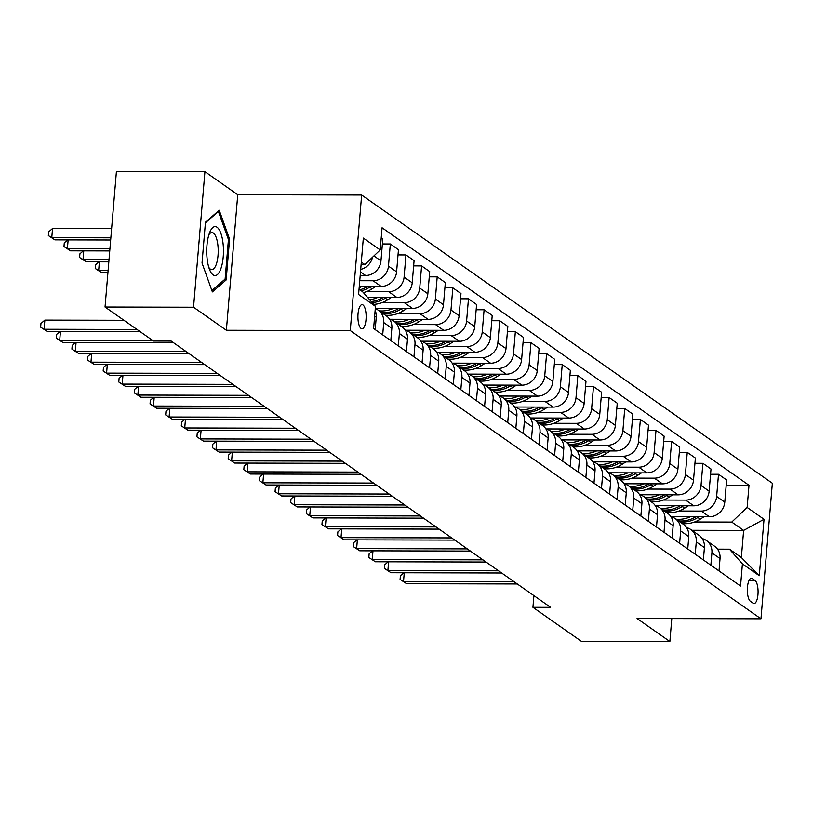 <?xml version="1.0" encoding="UTF-8"?>
<svg xmlns="http://www.w3.org/2000/svg" width="813" height="813" viewBox="0 0 813 813"><rect width="100%" height="100%" fill="white"/><g stroke="black" fill="none" stroke-linecap="round" stroke-linejoin="round"><path stroke-width="1.22" d="M361.043 328.422A12.053 4.116 90.1 0 0 361.998 328.757A12.053 4.116 90.1 0 0 366.114 318.117A12.053 4.116 90.1 0 0 363.015 304.977A12.053 4.116 90.1 0 0 362.059 304.641A12.053 4.116 90.1 0 0 357.944 315.281A12.053 4.116 90.1 0 0 361.043 328.422M204.927 171.685L193.545 307.233L226.37 330.261L237.752 194.714L204.927 171.685L116.422 171.472L105.04 307.019L153.484 341.023L171.187 341.064L550.625 607.362L532.932 607.311L581.376 641.315L669.882 641.528L671.802 618.581M237.752 194.714L361.653 195.018L772.35 483.247L760.968 618.795L350.271 330.566L361.653 195.018M755.053 580.502L752.299 578.571A11.677 3.994 90.1 0 0 751.375 578.246A11.677 3.994 90.1 0 0 747.381 588.551A11.677 3.994 90.1 0 0 750.389 601.285L753.143 603.216A11.677 3.994 90.1 0 0 754.068 603.531A11.677 3.994 90.1 0 0 758.051 593.226A11.677 3.994 90.1 0 0 755.053 580.502L749.017 580.482M747.147 507.454L764.027 519.304L759.291 575.716L742.411 563.866L729.485 549.182L741.354 557.515L743.631 530.411L731.761 522.078L747.147 507.454L749.007 485.29L382.069 227.772L380.21 249.937L364.824 264.55L361.318 262.101M359.041 289.204L362.547 291.664L375.474 306.349L373.614 328.513L740.552 586.031L742.411 563.866M375.474 306.349L358.594 294.509L363.33 238.087L380.21 249.937M193.545 307.233L105.04 307.019M226.37 330.261L350.271 330.566M760.968 618.795L637.057 618.49L669.882 641.528M533.907 595.624L532.932 607.311M691.853 530.289L743.631 530.411L764.027 519.304M729.485 549.182L717.523 549.151M694.597 521.987L731.761 522.078M671.091 516.682L709.383 516.773A15.071 13.77 -54.9 0 0 724.779 502.149L726.639 479.995L718.509 474.284L710.572 474.264M678.967 511.021L701.263 511.072A15.071 13.77 -54.9 0 0 716.649 496.448L718.509 474.284M655.471 505.716L693.763 505.808A15.071 13.77 -54.9 0 0 709.149 491.184L711.009 469.02L702.889 463.319L694.942 463.298M663.347 500.046L685.633 500.107A15.071 13.77 -54.9 0 0 701.03 485.483L702.889 463.319M639.841 494.751L678.133 494.843A15.071 13.77 -54.9 0 0 693.519 480.219L695.389 458.054L687.259 452.353L679.312 452.333M647.717 489.08L670.003 489.131A15.071 13.77 -54.9 0 0 685.4 474.518L687.259 452.353M624.211 483.776L662.504 483.867A15.071 13.77 -54.9 0 0 677.9 469.253L679.759 447.089L671.629 441.388L663.693 441.368M632.087 478.115L654.374 478.166A15.071 13.77 -54.9 0 0 669.77 463.552L671.629 441.388M608.581 472.81L646.874 472.902A15.071 13.77 -54.9 0 0 662.27 458.288L664.13 436.124L656 430.412L648.063 430.402M616.457 467.15L638.754 467.201A15.071 13.77 -54.9 0 0 654.14 452.577L656 430.412M592.962 461.845L631.254 461.936A15.071 13.77 -54.9 0 0 646.64 447.313L648.5 425.148L640.38 419.447L632.433 419.427M600.827 456.174L623.124 456.235A15.071 13.77 -54.9 0 0 638.51 441.611L640.38 419.447M577.332 450.88L615.624 450.971A15.071 13.77 -54.9 0 0 631.01 436.347L632.87 414.183L624.75 408.482L616.803 408.461M585.208 445.209L607.494 445.27A15.071 13.77 -54.9 0 0 622.89 430.646L624.75 408.482M561.702 439.904L599.994 439.996A15.071 13.77 -54.9 0 0 615.38 425.382L617.25 403.218L609.12 397.516L601.183 397.496M569.578 434.244L591.864 434.294A15.071 13.77 -54.9 0 0 607.26 419.681L609.12 397.516M546.072 428.939L584.364 429.03A15.071 13.77 -54.9 0 0 599.76 414.417L601.62 392.252L593.49 386.551L585.553 386.531M553.948 423.278L576.244 423.329A15.071 13.77 -54.9 0 0 591.63 408.705L593.49 386.551M530.442 417.973L568.734 418.065A15.071 13.77 -54.9 0 0 584.13 403.441L585.99 381.287L577.86 375.576L569.923 375.555M538.318 412.313L560.614 412.364A15.071 13.77 -54.9 0 0 576 397.74L577.86 375.576M514.822 407.008L553.114 407.1A15.071 13.77 -54.9 0 0 568.5 392.476L570.36 370.311L562.24 364.61L554.293 364.59M522.688 401.337L544.984 401.398A15.071 13.77 -54.9 0 0 560.381 386.775L562.24 364.61M499.192 396.043L537.484 396.134A15.071 13.77 -54.9 0 0 552.87 381.51L554.74 359.346L546.61 353.645L538.663 353.625M507.068 390.372L529.354 390.423A15.071 13.77 -54.9 0 0 544.751 375.809L546.61 353.645M483.562 385.067L521.855 385.159A15.071 13.77 -54.9 0 0 537.251 370.545L539.11 348.381L530.98 342.68L523.044 342.659M491.438 379.407L513.725 379.458A15.071 13.77 -54.9 0 0 529.121 364.844L530.98 342.68M467.932 374.102L506.225 374.193A15.071 13.77 -54.9 0 0 521.621 359.58L523.481 337.415L515.351 331.704L507.414 331.694M475.808 368.441L498.105 368.492A15.071 13.77 -54.9 0 0 513.491 353.868L515.351 331.704M452.313 363.137L490.605 363.228A15.071 13.77 -54.9 0 0 505.991 348.604L507.851 326.44L499.731 320.739L491.784 320.718M460.178 357.466L482.475 357.527A15.071 13.77 -54.9 0 0 497.861 342.903L499.731 320.739M436.683 352.171L474.975 352.263A15.071 13.77 -54.9 0 0 490.361 337.639L492.221 315.474L484.101 309.773L476.154 309.753M444.559 346.501L466.845 346.562A15.071 13.77 -54.9 0 0 482.241 331.938L484.101 309.773M421.053 341.196L459.345 341.287A15.071 13.77 -54.9 0 0 474.731 326.674L476.601 304.509L468.471 298.808L460.534 298.788M428.929 335.535L451.215 335.586A15.071 13.77 -54.9 0 0 466.611 320.972L468.471 298.808M405.423 330.23L443.715 330.322A15.071 13.77 -54.9 0 0 459.111 315.708L460.971 293.544L452.841 287.843L444.904 287.822M413.299 324.57L435.595 324.621A15.071 13.77 -54.9 0 0 450.981 309.997L452.841 287.843M389.793 319.265L428.085 319.357A15.071 13.77 -54.9 0 0 443.481 304.733L445.341 282.568L437.211 276.867L429.274 276.847M397.669 313.605L419.965 313.655A15.071 13.77 -54.9 0 0 435.351 299.032L437.211 276.867M375.311 308.3L412.465 308.391A15.071 13.77 -54.9 0 0 427.851 293.767L429.711 271.603L421.591 265.902L413.644 265.881M382.039 302.629L404.335 302.69A15.071 13.77 -54.9 0 0 419.732 288.066L421.591 265.902M367.547 297.355L396.835 297.426A15.071 13.77 -54.9 0 0 412.221 282.802L414.091 260.638L405.961 254.936L398.014 254.916M366.419 291.664L388.705 291.715A15.071 13.77 -54.9 0 0 404.102 277.101L405.961 254.936M359.275 286.4L381.206 286.45A15.071 13.77 -54.9 0 0 396.602 271.837L398.461 249.672L390.331 243.971L382.395 243.951M359.753 280.719L373.076 280.749A15.071 13.77 -54.9 0 0 388.472 266.136L390.331 243.971M360.189 275.475L365.576 275.485A15.071 13.77 -54.9 0 0 380.972 260.871L382.832 238.707L381.246 237.589M361.114 264.55L364.824 264.55M719.007 570.919L720.044 558.572A15.071 13.77 -54.9 0 0 714.536 546.204L706.406 540.503A15.071 13.77 -54.9 0 0 702.168 538.572M749.007 485.29L726.202 485.239M710.877 565.208L711.914 552.87A15.071 13.77 -54.9 0 0 706.406 540.503M703.377 559.944L704.414 547.606A15.071 13.77 -54.9 0 0 698.906 535.239L690.786 529.537A15.071 13.77 -54.9 0 0 686.538 527.607M695.247 554.242L696.284 541.905A15.071 13.77 -54.9 0 0 690.786 529.537M687.747 548.978L688.784 536.631A15.071 13.77 -54.9 0 0 683.286 524.263L675.156 518.562A15.071 13.77 -54.9 0 0 670.908 516.631M679.627 543.277L680.664 530.93A15.071 13.77 -54.9 0 0 675.156 518.562M672.117 538.013L673.154 525.665A15.071 13.77 -54.9 0 0 667.656 513.298L659.526 507.597A15.071 13.77 -54.9 0 0 655.288 505.666M663.997 532.312L665.034 519.964A15.071 13.77 -54.9 0 0 659.526 507.597M656.498 527.048L657.534 514.7A15.071 13.77 -54.9 0 0 652.026 502.332L643.896 496.631A15.071 13.77 -54.9 0 0 639.658 494.7M648.368 521.336L649.404 508.999A15.071 13.77 -54.9 0 0 643.896 496.631M640.868 516.072L641.904 503.735A15.071 13.77 -54.9 0 0 636.396 491.367L628.276 485.666A15.071 13.77 -54.9 0 0 624.028 483.735M632.738 510.371L633.774 498.034A15.071 13.77 -54.9 0 0 628.276 485.666M625.238 505.107L626.274 492.769A15.071 13.77 -54.9 0 0 620.766 480.402L612.646 474.69A15.071 13.77 -54.9 0 0 608.398 472.77M617.108 499.406L618.144 487.058A15.071 13.77 -54.9 0 0 612.646 474.69M609.608 494.141L610.644 481.794A15.071 13.77 -54.9 0 0 605.146 469.426L597.016 463.725A15.071 13.77 -54.9 0 0 592.768 461.794M601.488 488.44L602.524 476.093A15.071 13.77 -54.9 0 0 597.016 463.725M593.988 483.176L595.025 470.829A15.071 13.77 -54.9 0 0 589.516 458.461L581.386 452.76A15.071 13.77 -54.9 0 0 577.149 450.829M585.858 477.475L586.895 465.127A15.071 13.77 -54.9 0 0 581.386 452.76M578.358 472.201L579.395 459.863A15.071 13.77 -54.9 0 0 573.887 447.496L565.757 441.794A15.071 13.77 -54.9 0 0 561.519 439.863M570.228 466.499L571.265 454.162A15.071 13.77 -54.9 0 0 565.757 441.794M562.728 461.235L563.765 448.898A15.071 13.77 -54.9 0 0 558.257 436.53L550.137 430.819A15.071 13.77 -54.9 0 0 545.889 428.898M554.598 455.534L555.635 443.187A15.071 13.77 -54.9 0 0 550.137 430.819M547.098 450.27L548.135 437.922A15.071 13.77 -54.9 0 0 542.637 425.555L534.507 419.854A15.071 13.77 -54.9 0 0 530.259 417.923M538.978 444.569L540.015 432.221A15.071 13.77 -54.9 0 0 534.507 419.854M531.468 439.305L532.505 426.957A15.071 13.77 -54.9 0 0 527.007 414.589L518.877 408.888A15.071 13.77 -54.9 0 0 514.639 406.957M523.348 433.603L524.385 421.256A15.071 13.77 -54.9 0 0 518.877 408.888M515.849 428.339L516.885 415.992A15.071 13.77 -54.9 0 0 511.377 403.624L503.247 397.923A15.071 13.77 -54.9 0 0 499.009 395.992M507.719 422.628L508.755 410.291A15.071 13.77 -54.9 0 0 503.247 397.923M500.219 417.364L501.255 405.026A15.071 13.77 -54.9 0 0 495.747 392.659L487.627 386.958A15.071 13.77 -54.9 0 0 483.379 385.027M492.089 411.663L493.125 399.325A15.071 13.77 -54.9 0 0 487.627 386.958M484.589 406.398L485.625 394.061A15.071 13.77 -54.9 0 0 480.117 381.693L471.997 375.982A15.071 13.77 -54.9 0 0 467.749 374.051M476.459 400.697L477.495 388.35A15.071 13.77 -54.9 0 0 471.997 375.982M468.959 395.433L469.995 383.086A15.071 13.77 -54.9 0 0 464.497 370.718L456.367 365.017A15.071 13.77 -54.9 0 0 452.119 363.086M460.839 389.732L461.875 377.384A15.071 13.77 -54.9 0 0 456.367 365.017M453.339 384.468L454.376 372.12A15.071 13.77 -54.9 0 0 448.867 359.753L440.737 354.051A15.071 13.77 -54.9 0 0 436.5 352.12M445.209 378.767L446.246 366.419A15.071 13.77 -54.9 0 0 440.737 354.051M437.709 373.492L438.746 361.155A15.071 13.77 -54.9 0 0 433.238 348.787L425.108 343.086A15.071 13.77 -54.9 0 0 420.87 341.155M429.579 367.791L430.616 355.454A15.071 13.77 -54.9 0 0 425.108 343.086M422.079 362.527L423.116 350.19A15.071 13.77 -54.9 0 0 417.608 337.822L409.488 332.111A15.071 13.77 -54.9 0 0 405.24 330.19M413.949 356.826L414.986 344.478A15.071 13.77 -54.9 0 0 409.488 332.111M406.449 351.562L407.486 339.214A15.071 13.77 -54.9 0 0 401.988 326.846L393.858 321.145A15.071 13.77 -54.9 0 0 389.61 319.214M398.329 345.86L399.366 333.513A15.071 13.77 -54.9 0 0 393.858 321.145M390.819 340.596L391.856 328.249A15.071 13.77 -54.9 0 0 386.358 315.881L378.228 310.18A15.071 13.77 -54.9 0 0 375.281 308.645M382.699 334.895L383.736 322.548A15.071 13.77 -54.9 0 0 378.228 310.18M375.2 329.631L376.236 317.283A15.071 13.77 -54.9 0 0 375.139 310.363M360.708 269.408A15.071 13.77 -54.9 0 0 372.527 257.233M741.354 557.515L759.291 575.716M202.031 263.026L212.376 291.908L226.156 279.967L229.581 239.144L219.236 210.262L205.455 222.203L202.031 263.026M228.311 239.134L229.581 239.144M224.093 279.957L226.156 279.967M404.254 572.769L403.522 581.508L514.182 581.773M406.642 583.704L400.087 579.415L406.642 583.704L517.302 583.968M400.087 579.415L400.392 575.746L403.817 572.769M690.44 516.733A28.821 26.341 125.1 0 1 676.04 519.192M703.997 516.763L700.247 519.161A28.821 26.341 125.1 0 1 682.29 523.572M695.898 516.743A28.821 26.341 125.1 0 1 678.418 520.859M679.922 521.905A28.821 26.341 -54.9 0 0 697.869 517.495L699.038 516.753M388.624 561.803L387.892 570.543L498.552 570.807M391.023 572.738L384.458 568.439L391.023 572.738L501.682 573.002M384.458 568.439L384.762 564.781L388.187 561.803M372.994 550.838L372.263 559.578L482.922 559.842M375.393 561.773L368.828 557.474L375.393 561.773L486.052 562.037M368.828 557.474L369.143 553.816L372.557 550.828M357.374 539.862L356.633 548.612L467.292 548.877M359.763 550.797L353.208 546.509L359.763 550.797L470.422 551.072M353.208 546.509L353.513 542.84L356.927 539.862M674.81 505.757A28.821 26.341 125.1 0 1 660.42 508.216M688.377 505.798L684.617 508.196A28.821 26.341 125.1 0 1 666.67 512.607M680.268 505.777A28.821 26.341 125.1 0 1 662.788 509.883M664.292 510.94A28.821 26.341 -54.9 0 0 682.239 506.529L683.408 505.777M659.18 494.792A28.821 26.341 125.1 0 1 644.79 497.251M672.747 494.822L668.987 497.231A28.821 26.341 125.1 0 1 651.04 501.641M664.638 494.802A28.821 26.341 125.1 0 1 647.158 498.918M648.662 499.975A28.821 26.341 -54.9 0 0 666.609 495.564L667.788 494.812M643.55 483.826A28.821 26.341 125.1 0 1 629.16 486.286M657.117 483.857L653.357 486.265A28.821 26.341 125.1 0 1 635.41 490.676M649.008 483.837A28.821 26.341 125.1 0 1 631.538 487.952M633.032 489.009A28.821 26.341 -54.9 0 0 650.979 484.599L652.158 483.847M341.745 528.897L341.013 537.637L451.672 537.901M344.133 539.832L337.578 535.543L344.133 539.832L454.792 540.096M337.578 535.543L337.883 531.875L341.297 528.897M627.921 472.861A28.821 26.341 125.1 0 1 613.53 475.32M641.487 472.892L637.727 475.3A28.821 26.341 125.1 0 1 619.78 479.7M633.388 472.871A28.821 26.341 125.1 0 1 615.908 476.987M617.413 478.034A28.821 26.341 -54.9 0 0 635.36 473.633L636.528 472.881M217.091 227.274A24.481 8.364 90.1 0 0 209.866 232.051A24.481 8.364 90.1 0 0 209.774 270.089A24.481 8.364 90.1 0 0 213.097 274.896A24.481 8.364 90.1 0 0 223.219 256.786A24.481 8.364 90.1 0 0 217.091 227.274M208.809 267.365A18.536 6.331 90.1 0 0 210.354 269.103A18.536 6.331 90.1 0 0 211.827 269.611A18.536 6.331 90.1 0 0 218.158 253.26A18.536 6.331 90.1 0 0 213.382 233.046A18.536 6.331 90.1 0 0 211.908 232.538A18.536 6.331 90.1 0 0 208.89 234.764M205.404 222.813L218.412 211.532L228.443 239.51L225.12 279.062L211.888 290.536M217.772 211.532L218.412 211.532M326.115 517.932L325.383 526.672L436.042 526.936M328.503 528.867L321.948 524.568L328.503 528.867L439.162 529.131M321.948 524.568L322.253 520.909L325.678 517.932M310.485 506.966L309.753 515.706L420.412 515.97M312.883 517.901L306.318 513.603L312.883 517.901L423.543 518.166M306.318 513.603L306.633 509.944L310.048 506.966M294.865 495.991L294.123 504.741L404.783 505.005M297.253 506.936L290.688 502.637L297.253 506.936L407.913 507.2M290.688 502.637L291.003 498.979L294.418 495.991M279.235 485.026L278.503 493.765L389.163 494.04M281.623 495.96L275.068 491.672L281.623 495.96L392.283 496.225M275.068 491.672L275.373 488.003L278.788 485.026M263.605 474.06L262.873 482.8L373.533 483.064M265.993 484.995L259.438 480.707L265.993 484.995L376.653 485.259M259.438 480.707L259.743 477.038L263.168 474.06M612.301 461.886A28.821 26.341 125.1 0 1 597.901 464.355M625.858 461.926L622.108 464.325A28.821 26.341 125.1 0 1 604.161 468.735M617.758 461.906A28.821 26.341 125.1 0 1 600.279 466.022M601.783 467.069A28.821 26.341 -54.9 0 0 619.73 462.658L620.898 461.916M596.671 450.92A28.821 26.341 125.1 0 1 582.281 453.38M610.238 450.951L606.478 453.359A28.821 26.341 125.1 0 1 588.531 457.77M602.128 450.941A28.821 26.341 125.1 0 1 584.649 455.046M586.153 456.103A28.821 26.341 -54.9 0 0 604.1 451.693L605.268 450.941M581.041 439.955A28.821 26.341 125.1 0 1 566.651 442.414M594.608 439.985L590.848 442.394A28.821 26.341 125.1 0 1 572.901 446.804M586.498 439.965A28.821 26.341 125.1 0 1 569.029 444.081M570.523 445.138A28.821 26.341 -54.9 0 0 588.47 440.727L589.649 439.975M565.411 428.99A28.821 26.341 125.1 0 1 551.021 431.449M578.978 429.02L575.218 431.429A28.821 26.341 125.1 0 1 557.271 435.839M570.878 429A28.821 26.341 125.1 0 1 553.399 433.116M554.893 434.162A28.821 26.341 -54.9 0 0 572.85 429.762L574.019 429.01M549.791 418.024A28.821 26.341 125.1 0 1 535.391 420.484M563.348 418.055L559.598 420.453A28.821 26.341 125.1 0 1 541.641 424.864M555.249 418.034A28.821 26.341 125.1 0 1 537.769 422.15M539.273 423.197A28.821 26.341 -54.9 0 0 557.22 418.786L558.389 418.045M247.975 463.095L247.243 471.835L357.903 472.099M250.374 474.03L243.809 469.731L250.374 474.03L361.033 474.294M243.809 469.731L244.113 466.073L247.538 463.095M534.161 407.049A28.821 26.341 125.1 0 1 519.771 409.508M547.728 407.089L543.968 409.488A28.821 26.341 125.1 0 1 526.021 413.898M539.619 407.069A28.821 26.341 125.1 0 1 522.139 411.175M523.643 412.232A28.821 26.341 -54.9 0 0 541.59 407.821L542.759 407.069M232.345 452.13L231.614 460.869L342.273 461.134M234.744 463.064L228.179 458.766L234.744 463.064L345.403 463.329M228.179 458.766L228.494 455.107L231.908 452.119M518.531 396.083A28.821 26.341 125.1 0 1 504.141 398.543M532.098 396.114L528.338 398.522A28.821 26.341 125.1 0 1 510.391 402.933M523.989 396.094A28.821 26.341 125.1 0 1 506.509 400.209M508.013 401.266A28.821 26.341 -54.9 0 0 525.96 396.856L527.139 396.104M216.725 441.154L215.984 449.904L326.643 450.168M219.114 452.089L212.559 447.8L219.114 452.089L329.773 452.363M212.559 447.8L212.864 444.132L216.278 441.154M502.901 385.118A28.821 26.341 125.1 0 1 488.511 387.577M516.468 385.149L512.708 387.557A28.821 26.341 125.1 0 1 494.761 391.968M508.359 385.128A28.821 26.341 125.1 0 1 490.889 389.244M492.383 390.301A28.821 26.341 -54.9 0 0 510.33 385.89L511.509 385.138M201.096 430.189L200.364 438.929L311.023 439.193M203.484 441.124L196.929 436.835L203.484 441.124L314.143 441.388M196.929 436.835L197.234 433.166L200.648 430.189M487.272 374.153A28.821 26.341 125.1 0 1 472.881 376.612M500.838 374.183L497.078 376.592A28.821 26.341 125.1 0 1 479.131 380.992M492.739 374.163A28.821 26.341 125.1 0 1 475.259 378.279M476.764 379.325A28.821 26.341 -54.9 0 0 494.711 374.925L495.879 374.173M185.466 419.223L184.734 427.963L295.393 428.227M187.854 430.158L181.299 425.86L187.854 430.158L298.513 430.423M181.299 425.86L181.604 422.201L185.029 419.223M471.652 363.177A28.821 26.341 125.1 0 1 457.252 365.637M485.209 363.218L481.459 365.616A28.821 26.341 125.1 0 1 463.512 370.027M477.109 363.198A28.821 26.341 125.1 0 1 459.63 367.313M461.134 368.36A28.821 26.341 -54.9 0 0 479.081 363.95L480.249 363.198M169.836 408.258L169.104 416.998L279.763 417.262M172.234 419.193L165.669 414.894L172.234 419.193L282.894 419.457M165.669 414.894L165.974 411.236L169.399 408.258M456.022 352.212A28.821 26.341 125.1 0 1 441.632 354.671M469.589 352.242L465.829 354.651A28.821 26.341 125.1 0 1 447.882 359.061M461.479 352.232A28.821 26.341 125.1 0 1 444 356.338M445.504 357.395A28.821 26.341 -54.9 0 0 463.451 352.984L464.619 352.232M154.216 397.283L153.474 406.033L264.134 406.297M156.604 408.228L150.039 403.929L156.604 408.228L267.264 408.492M150.039 403.929L150.354 400.27L153.769 397.283M138.586 386.317L137.854 395.057L248.514 395.331M140.974 397.252L134.419 392.964L140.974 397.252L251.634 397.516M134.419 392.964L134.724 389.295L138.139 386.317M122.956 375.352L122.224 384.092L232.884 384.356M125.344 386.287L118.789 381.998L125.344 386.287L236.004 386.551M118.789 381.998L119.094 378.33L122.519 375.352M107.326 364.387L106.594 373.126L217.254 373.391M109.725 375.321L103.16 371.023L109.725 375.321L220.384 375.586M103.16 371.023L103.464 367.364L106.889 364.387M91.696 353.421L90.965 362.161L201.624 362.425M94.095 364.356L87.53 360.057L94.095 364.356L204.754 364.62M87.53 360.057L87.845 356.399L91.259 353.411M76.076 342.446L75.335 351.196L185.994 351.46M78.465 353.381L71.91 349.092L78.465 353.381L189.124 353.655M71.91 349.092L72.215 345.423L75.629 342.446M60.447 331.48L59.715 340.22L152.671 340.444M62.835 342.415L56.28 338.127L62.835 342.415L173.494 342.68M56.28 338.127L56.585 334.458L59.999 331.48M123.942 320.292L44.857 320.098L44.085 329.255L137.041 329.478M47.205 331.45L40.65 327.151L47.205 331.45L140.171 331.674M40.65 327.151L40.955 323.493L44.857 320.098M440.392 341.247A28.821 26.341 125.1 0 1 426.002 343.706M453.959 341.277L450.199 343.686A28.821 26.341 125.1 0 1 432.252 348.096M445.849 341.257A28.821 26.341 125.1 0 1 428.38 345.373M429.874 346.429A28.821 26.341 -54.9 0 0 447.821 342.019L449 341.267M424.762 330.281A28.821 26.341 125.1 0 1 410.372 332.741M438.329 330.312L434.569 332.72A28.821 26.341 125.1 0 1 416.622 337.131M430.229 330.291A28.821 26.341 125.1 0 1 412.75 334.407M414.244 335.454A28.821 26.341 -54.9 0 0 432.201 331.054L433.37 330.302M409.142 319.316A28.821 26.341 125.1 0 1 394.742 321.775M422.699 319.346L418.949 321.745A28.821 26.341 125.1 0 1 400.992 326.155M414.6 319.326A28.821 26.341 125.1 0 1 397.12 323.442M398.624 324.489A28.821 26.341 -54.9 0 0 416.571 320.078L417.74 319.336M393.512 308.34A28.821 26.341 125.1 0 1 379.122 310.8M407.079 308.381L403.319 310.779A28.821 26.341 125.1 0 1 385.372 315.19M398.97 308.361A28.821 26.341 125.1 0 1 381.49 312.466M382.994 313.523A28.821 26.341 -54.9 0 0 400.941 309.113L402.11 308.361M377.882 297.375A28.821 26.341 125.1 0 1 369.671 299.763M391.449 297.406L387.689 299.814A28.821 26.341 125.1 0 1 373.706 304.347M383.34 297.385A28.821 26.341 125.1 0 1 371.226 301.521M372.191 302.619A28.821 26.341 -54.9 0 0 385.311 298.147L386.49 297.395M108.099 270.597L98.658 270.577L101.788 272.772L107.916 272.782M99.389 261.827L98.658 270.577L95.223 268.473L95.528 264.804L98.952 261.827M101.788 272.772L95.223 268.473M362.252 286.41A28.821 26.341 125.1 0 1 359.173 287.629M375.819 286.44L372.059 288.849A28.821 26.341 125.1 0 1 363.37 292.609M367.71 286.42A28.821 26.341 125.1 0 1 359.874 289.784M361.368 290.841A28.821 26.341 -54.9 0 0 369.681 287.182L370.86 286.43M109.023 259.672L83.028 259.601L86.158 261.796L108.84 261.857M83.759 250.861L83.028 259.601L79.593 257.508L79.908 253.839L83.322 250.861M86.158 261.796L79.593 257.508M109.938 248.737L67.398 248.636L70.528 250.831L109.755 250.922M68.14 239.896L67.398 248.636L63.973 246.542L64.278 242.874L67.692 239.896M70.528 250.831L63.973 246.542M111.625 228.656L52.54 228.514L51.778 237.67L54.898 239.865L110.67 239.998M110.853 237.813L51.778 237.67L48.343 235.567L48.648 231.908L52.54 228.514M54.898 239.865L48.343 235.567M701.263 511.072L709.383 516.773M685.633 500.107L693.763 505.808M670.003 489.131L678.133 494.843M654.374 478.166L662.504 483.867M638.754 467.201L646.874 472.902M623.124 456.235L631.254 461.936M607.494 445.27L615.624 450.971M591.864 434.294L599.994 439.996M576.244 423.329L584.364 429.03M560.614 412.364L568.734 418.065M544.984 401.398L553.114 407.1M529.354 390.423L537.484 396.134M513.725 379.458L521.855 385.159M498.105 368.492L506.225 374.193M482.475 357.527L490.605 363.228M466.845 346.562L474.975 352.263M451.215 335.586L459.345 341.287M435.595 324.621L443.715 330.322M419.965 313.655L428.085 319.357M404.335 302.69L412.465 308.391M388.705 291.715L396.835 297.426M373.076 280.749L381.206 286.45M360.494 271.918L365.576 275.485M716.649 496.448L724.779 502.149M711.914 552.87L720.044 558.572M696.284 541.905L704.414 547.606M701.03 485.483L709.149 491.184M680.664 530.93L688.784 536.631M685.4 474.518L693.519 480.219M665.034 519.964L673.154 525.665M669.77 463.552L677.9 469.253M649.404 508.999L657.534 514.7M654.14 452.577L662.27 458.288M633.774 498.034L641.904 503.735M638.51 441.611L646.64 447.313M618.144 487.058L626.274 492.769M622.89 430.646L631.01 436.347M602.524 476.093L610.644 481.794M607.26 419.681L615.38 425.382M586.895 465.127L595.025 470.829M591.63 408.705L599.76 414.417M571.265 454.162L579.395 459.863M576 397.74L584.13 403.441M555.635 443.187L563.765 448.898M560.381 386.775L568.5 392.476M540.015 432.221L548.135 437.922M544.751 375.809L552.87 381.51M524.385 421.256L532.505 426.957M529.121 364.844L537.251 370.545M508.755 410.291L516.885 415.992M513.491 353.868L521.621 359.58M493.125 399.325L501.255 405.026M497.861 342.903L505.991 348.604M477.495 388.35L485.625 394.061M482.241 331.938L490.361 337.639M461.875 377.384L469.995 383.086M466.611 320.972L474.731 326.674M446.246 366.419L454.376 372.12M450.981 309.997L459.111 315.708M430.616 355.454L438.746 361.155M435.351 299.032L443.481 304.733M414.986 344.478L423.116 350.19M419.732 288.066L427.851 293.767M399.366 333.513L407.486 339.214M404.102 277.101L412.221 282.802M383.736 322.548L391.856 328.249M388.472 266.136L396.602 271.837M374.651 316.176L376.236 317.283M373.919 255.912L380.972 260.871M750.45 578.561L752.299 578.571M700.247 519.161L697.869 517.495M684.617 508.196L682.239 506.529M668.987 497.231L666.609 495.564M653.357 486.265L650.979 484.599M637.727 475.3L635.36 473.633M622.108 464.325L619.73 462.658M606.478 453.359L604.1 451.693M590.848 442.394L588.47 440.727M575.218 431.429L572.85 429.762M559.598 420.453L557.22 418.786M543.968 409.488L541.59 407.821M528.338 398.522L525.96 396.856M512.708 387.557L510.33 385.89M497.078 376.592L494.711 374.925M481.459 365.616L479.081 363.95M465.829 354.651L463.451 352.984M450.199 343.686L447.821 342.019M434.569 332.72L432.201 331.054M418.949 321.745L416.571 320.078M403.319 310.779L400.941 309.113M387.689 299.814L385.311 298.147M372.059 288.849L369.681 287.182"/></g></svg>
